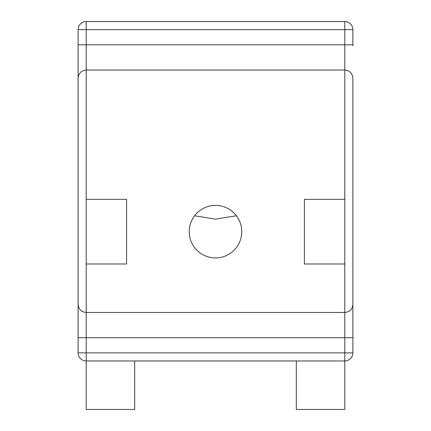 <?xml version="1.0" encoding="UTF-8"?>
<svg xmlns="http://www.w3.org/2000/svg" width="431" height="431" viewBox="0 0 431 431"><rect width="100%" height="100%" fill="white"/><g stroke="black" fill="none" stroke-linecap="round" stroke-linejoin="round"><path stroke-width="0.65" d="M78.119 211.115L78.119 352.881L86.2 352.881L86.2 337.715L78.119 337.715M78.119 78.119C78.631 73.243 81.324 70.549 86.2 70.037C81.324 70.549 78.631 73.243 78.119 78.119L78.119 304.394C78.631 309.269 81.324 311.963 86.2 312.475L344.8 312.475C349.676 311.963 352.369 309.269 352.881 304.394L352.881 78.119C352.369 73.243 349.676 70.549 344.8 70.037L86.2 70.037L86.2 29.631L78.119 29.631L78.119 171.398M78.119 336.719L78.119 45.794M296.312 360.962L296.312 409.45L344.8 409.45L344.8 360.962L86.2 360.962A8.081 8.081 0 0 1 78.119 352.881A8.081 8.081 0 0 0 86.2 360.962L86.2 409.45L134.688 409.45L134.688 360.962M236.42 215.786L215.5 219.11L194.58 215.786M78.119 29.631A8.081 8.081 0 0 1 86.2 21.55L344.8 21.55A8.081 8.081 0 0 1 352.881 29.631L86.2 29.631L86.2 21.55A8.081 8.081 0 0 0 78.119 29.631M86.2 360.962L86.2 352.881L352.881 352.881L352.881 211.115L352.881 336.719M352.881 45.794L352.881 29.631A8.081 8.081 0 0 0 344.8 21.55L344.8 44.797L78.119 44.797M344.8 360.962A8.081 8.081 0 0 0 352.881 352.881A8.081 8.081 0 0 1 344.8 360.962L344.8 337.715L86.2 337.715L86.2 312.475C81.324 311.963 78.631 309.269 78.119 304.394M215.5 257.927A26.264 26.264 0 0 1 189.236 231.662A26.264 26.264 0 0 1 215.5 205.398A26.264 26.264 0 0 1 241.764 231.662A26.264 26.264 0 0 1 215.5 257.927M86.2 70.037L86.2 199.337L126.606 199.337L126.606 263.987L86.2 263.987L86.2 312.475M352.881 337.715L344.8 337.715L344.8 263.987L304.394 263.987L304.394 199.337L344.8 199.337L344.8 44.797L352.881 44.797M86.2 199.337L86.2 263.987M352.881 78.119C352.369 73.243 349.676 70.549 344.8 70.037M344.8 263.987L344.8 199.337M344.8 312.475C349.676 311.963 352.369 309.269 352.881 304.394"/></g></svg>
